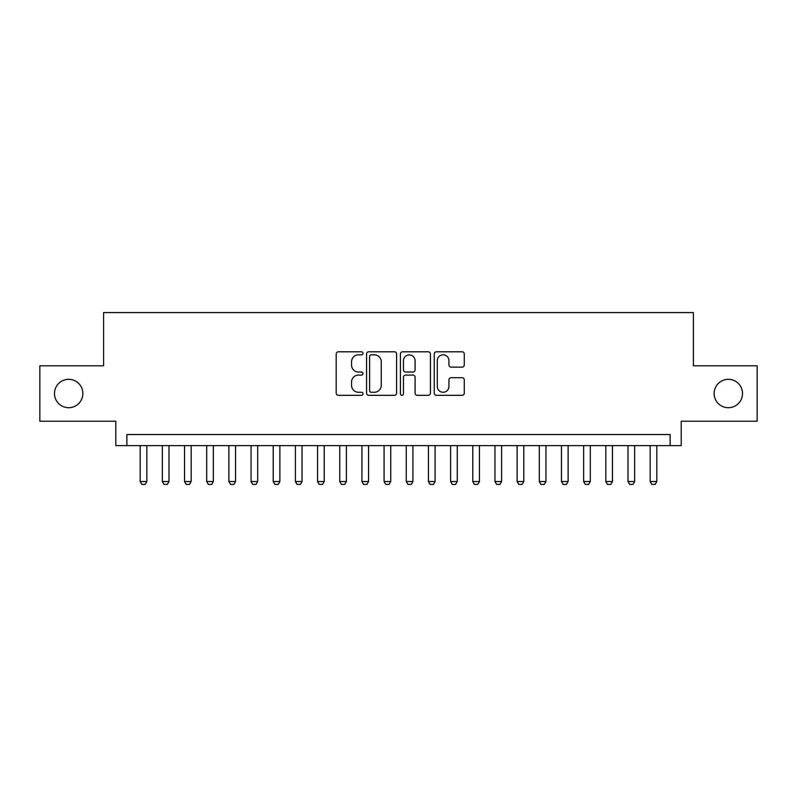 <?xml version="1.0" encoding="UTF-8"?>
<svg xmlns="http://www.w3.org/2000/svg" width="797" height="797" viewBox="0 0 797 797"><rect width="100%" height="100%" fill="white"/><g stroke="black" fill="none" stroke-linecap="round" stroke-linejoin="round"><path stroke-width="1.2" d="M363.024 353.31A1.524 1.524 0 0 0 361.499 351.796L338.376 351.796A2.172 2.172 0 0 0 336.195 353.968L336.195 393.14A2.172 2.172 0 0 0 338.376 395.322L361.499 395.322A1.524 1.524 0 0 0 363.024 393.798A1.524 1.524 0 0 0 361.499 392.273L358.511 392.273A6.964 6.964 0 0 1 351.547 385.31L351.547 382.042A6.964 6.964 0 0 1 358.511 375.078L361.499 375.078A1.524 1.524 0 0 0 363.024 373.554A1.524 1.524 0 0 0 361.499 372.03L358.511 372.03A6.964 6.964 0 0 1 351.547 365.066L351.547 361.798A6.964 6.964 0 0 1 358.511 354.834L361.499 354.834A1.524 1.524 0 0 0 363.024 353.31M714.132 393.509A14.187 14.187 0 0 0 728.328 407.705A14.187 14.187 0 0 0 742.515 393.509A14.187 14.187 0 0 0 728.328 379.322A14.187 14.187 0 0 0 714.132 393.509M54.485 393.509A14.187 14.187 0 0 0 68.672 407.705A14.187 14.187 0 0 0 82.868 393.509A14.187 14.187 0 0 0 68.672 379.322A14.187 14.187 0 0 0 54.485 393.509M462.111 367.138A2.172 2.172 0 0 0 464.282 364.956L464.282 353.968A2.172 2.172 0 0 0 462.111 351.796L436.427 351.796A2.172 2.172 0 0 0 434.245 353.968L434.245 393.14A2.172 2.172 0 0 0 436.427 395.322L462.111 395.322A2.172 2.172 0 0 0 464.282 393.14L464.282 379.87A2.172 2.172 0 0 0 462.111 377.688L451.112 377.688A2.172 2.172 0 0 0 448.94 379.87L448.94 386.455A5.818 5.818 0 0 1 443.112 392.273A5.818 5.818 0 0 1 437.294 386.455L437.294 360.662A5.818 5.818 0 0 1 443.112 354.834A5.818 5.818 0 0 1 448.94 360.662L448.94 364.956A2.172 2.172 0 0 0 451.112 367.138L462.111 367.138M670.118 445.623L681.206 445.623L681.206 421.224L757.15 421.224L757.15 365.793L693.4 365.793L693.4 312.583L103.6 312.583L103.6 365.793L39.85 365.793L39.85 421.224L115.794 421.224L115.794 445.623L670.118 445.623L670.118 434.534L126.882 434.534L126.882 445.623M396.597 353.968A2.172 2.172 0 0 0 394.415 351.796L368.742 351.796A2.172 2.172 0 0 0 366.56 353.968L366.56 393.14A2.172 2.172 0 0 0 368.742 395.322L394.415 395.322A2.172 2.172 0 0 0 396.597 393.14L396.597 353.968M402.585 351.796L428.258 351.796A2.172 2.172 0 0 1 430.44 353.968L430.44 393.14A2.172 2.172 0 0 1 428.258 395.322L417.269 395.322A2.172 2.172 0 0 1 415.098 393.14L415.098 377.26A2.172 2.172 0 0 0 412.916 375.078L405.623 375.078A2.172 2.172 0 0 0 403.451 377.26L403.451 393.798A1.524 1.524 0 0 1 401.927 395.322A1.524 1.524 0 0 1 400.403 393.798L400.403 353.968A2.172 2.172 0 0 1 402.585 351.796M371.133 354.834A1.524 1.524 0 0 0 369.609 356.359L369.609 390.749A1.524 1.524 0 0 0 371.133 392.273L374.291 392.273A6.964 6.964 0 0 0 381.255 385.31L381.255 361.798A6.964 6.964 0 0 0 374.291 354.834L371.133 354.834M415.098 360.772A5.818 5.818 0 0 0 409.269 354.944A5.818 5.818 0 0 0 403.451 360.772L403.451 369.858A2.172 2.172 0 0 0 405.623 372.03L412.916 372.03A2.172 2.172 0 0 0 415.098 369.858L415.098 360.772M140.182 445.623L140.182 481.537L146.837 481.537L146.837 445.623M146.837 481.537L145.174 484.417L141.846 484.417L140.182 481.537M162.359 445.623L162.359 481.537L169.004 481.537L169.004 445.623M169.004 481.537L167.35 484.417L164.023 484.417L162.359 481.537M184.525 445.623L184.525 481.537L191.18 481.537L191.18 445.623M191.18 481.537L189.517 484.417L186.189 484.417L184.525 481.537M206.702 445.623L206.702 481.537L213.357 481.537L213.357 445.623M213.357 481.537L211.693 484.417L208.366 484.417L206.702 481.537M228.878 445.623L228.878 481.537L235.523 481.537L235.523 445.623M235.523 481.537L233.86 484.417L230.542 484.417L228.878 481.537M251.045 445.623L251.045 481.537L257.7 481.537L257.7 445.623M257.7 481.537L256.036 484.417L252.709 484.417L251.045 481.537M273.222 445.623L273.222 481.537L279.877 481.537L279.877 445.623M279.877 481.537L278.213 484.417L274.885 484.417L273.222 481.537M295.398 445.623L295.398 481.537L302.043 481.537L302.043 445.623M302.043 481.537L300.379 484.417L297.062 484.417L295.398 481.537M317.565 445.623L317.565 481.537L324.22 481.537L324.22 445.623M324.22 481.537L322.556 484.417L319.228 484.417L317.565 481.537M339.741 445.623L339.741 481.537L346.396 481.537L346.396 445.623M346.396 481.537L344.732 484.417L341.405 484.417L339.741 481.537M361.918 445.623L361.918 481.537L368.563 481.537L368.563 445.623M368.563 481.537L366.899 484.417L363.581 484.417L361.918 481.537M384.084 445.623L384.084 481.537L390.739 481.537L390.739 445.623M390.739 481.537L389.075 484.417L385.748 484.417L384.084 481.537M406.261 445.623L406.261 481.537L412.916 481.537L412.916 445.623M412.916 481.537L411.252 484.417L407.925 484.417L406.261 481.537M428.437 445.623L428.437 481.537L435.082 481.537L435.082 445.623M435.082 481.537L433.419 484.417L430.101 484.417L428.437 481.537M450.604 445.623L450.604 481.537L457.259 481.537L457.259 445.623M457.259 481.537L455.595 484.417L452.268 484.417L450.604 481.537M472.78 445.623L472.78 481.537L479.435 481.537L479.435 445.623M479.435 481.537L477.772 484.417L474.444 484.417L472.78 481.537M494.957 445.623L494.957 481.537L501.602 481.537L501.602 445.623M501.602 481.537L499.938 484.417L496.621 484.417L494.957 481.537M517.123 445.623L517.123 481.537L523.778 481.537L523.778 445.623M523.778 481.537L522.115 484.417L518.787 484.417L517.123 481.537M539.3 445.623L539.3 481.537L545.955 481.537L545.955 445.623M545.955 481.537L544.291 484.417L540.964 484.417L539.3 481.537M561.477 445.623L561.477 481.537L568.122 481.537L568.122 445.623M568.122 481.537L566.458 484.417L563.14 484.417L561.477 481.537M583.643 445.623L583.643 481.537L590.298 481.537L590.298 445.623M590.298 481.537L588.634 484.417L585.307 484.417L583.643 481.537M605.82 445.623L605.82 481.537L612.475 481.537L612.475 445.623M612.475 481.537L610.811 484.417L607.483 484.417L605.82 481.537M627.996 445.623L627.996 481.537L634.641 481.537L634.641 445.623M634.641 481.537L632.977 484.417L629.65 484.417L627.996 481.537M650.163 445.623L650.163 481.537L656.818 481.537L656.818 445.623M656.818 481.537L655.154 484.417L651.826 484.417L650.163 481.537"/></g></svg>
